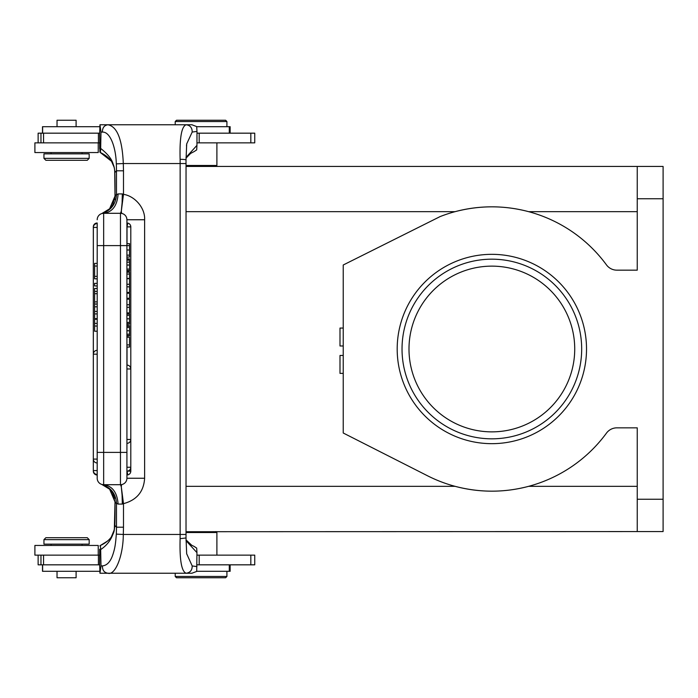 <?xml version="1.0" encoding="UTF-8"?>
<svg xmlns="http://www.w3.org/2000/svg" width="698" height="698" viewBox="0 0 698 698"><rect width="100%" height="100%" fill="white"/><g stroke="black" fill="none" stroke-linecap="round" stroke-linejoin="round"><path stroke-width="1.05" d="M663.1 499.245L663.1 166.447L637.248 166.447L637.248 270.161L616.884 270.161A12.922 12.922 0 0 1 606.466 264.882A142.165 142.165 0 0 0 440.159 216.563L343.233 264.996L343.233 433.004L427.534 475.783A142.165 142.165 0 0 0 606.466 433.118A12.922 12.922 0 0 1 616.884 427.839L637.248 427.839L637.248 499.245L663.1 499.245L663.1 531.553L186.043 531.71M186.043 532.522L216.895 532.522L215.926 531.553L216.895 532.522L216.895 555.137L216.895 532.522M42.499 564.83L42.499 571.296L99.779 571.296M196.723 571.296L230.139 571.296L230.139 564.83M175.215 576.461L175.215 573.233L175.215 576.461L176.507 577.761L175.215 576.461L226.911 576.461L226.911 571.296L226.911 576.461L225.62 577.761L176.507 577.761L225.62 577.761L176.507 577.761L225.62 577.761L226.911 576.461M57.035 571.296L57.035 577.761L76.099 577.761L76.099 571.296M99.666 549.204L99.666 555.137L34.9 555.137L34.9 545.443L98.226 545.443L98.226 555.137M196.984 564.83L254.744 564.83L254.744 555.137L196.958 555.137M38.128 555.137L38.128 564.83L99.666 564.83L99.954 573.233L107.92 573.233C115.214 575.71 123.267 555.756 123.302 534.459L180.145 534.459L180.145 163.541L123.302 163.541L123.494 170.792L116.487 170.792L116.487 194.733L118.11 193.913C117.247 205.674 112.43 212.14 103.662 213.3L102.039 213.501C110.973 210.438 115.789 204.182 116.487 194.733L115.484 195.021L109.612 208.798L101.952 213.527M59.758 544.152L89.178 544.152L89.178 539.633L43.948 539.633L45.885 537.696L87.241 537.696L45.885 537.696L87.241 537.696L45.885 537.696L43.948 539.633L43.948 544.152L59.758 544.152M186.017 540.645L196.949 552.642L196.705 571.418L191.994 573.206M196.984 566.584L192.203 565.956L186.654 553.732M192.002 573.233L186.157 573.233C181.55 571.592 179.534 560.075 180.119 538.673L186 537.975M196.949 552.642L196.688 548.087L194.114 546.429M115.022 501.827L112.579 492.963L109.359 488.783M97.197 227.426L93.323 227.426A3.874 3.874 0 0 1 97.197 223.552L97.197 459.101L93.323 459.101A3.874 3.874 0 0 0 97.197 462.975M120.457 213.3L121.295 211.241L121.644 213.405L120.466 213.3L120.457 452.391L97.197 452.391L97.197 478.243A6.465 6.465 0 0 0 103.662 484.7L120.457 484.7A6.465 6.465 0 0 0 126.923 478.243L126.923 219.757A6.465 6.465 0 0 0 120.457 213.3L103.662 213.3L103.662 245.609L97.197 245.609M97.197 288.457L94.614 288.457L94.614 293.701L97.197 293.701M94.614 293.701L94.614 306.797L97.197 306.797M97.197 301.885L94.614 301.885M94.614 291.415L97.197 291.415M94.614 304.04L97.197 304.04M94.614 318.672L94.614 313.917L97.197 313.917M97.197 318.654L94.614 318.654L94.614 323.383L97.197 323.383M94.614 313.917L94.614 311.413L97.197 311.413M94.614 311.413L94.614 306.797M97.197 326.036L94.614 326.036L94.614 331.227L97.197 331.227M94.614 326.036L94.614 323.383M97.197 283.353L94.614 283.353L94.614 285.953L97.197 285.953M97.197 263.382L94.614 263.382L94.614 266.043L97.197 266.043M94.614 266.043L94.614 278.816L97.197 278.816M97.197 276.329L94.614 276.329M102.039 213.501L101.786 213.571A6.465 6.465 0 0 0 97.197 219.757A6.465 6.465 0 0 1 103.662 213.3M122.115 202.673L122.316 193.913L123.494 194.349L121.295 211.25L122.115 202.673M122.098 495.135L122.316 504.087L123.494 503.651L121.286 486.759L122.098 495.135M120.492 484.7L121.286 486.776L121.609 484.604L120.457 484.7L120.457 452.391L126.923 452.391M126.923 467.259L126.923 471.133A3.874 3.874 0 0 0 130.796 467.259L126.923 467.259M126.923 347.081L129.505 347.081L129.505 337.256L126.923 337.256M129.505 344.899L126.923 344.899M126.923 257.073L129.505 257.073L129.505 250.006L126.923 250.006M129.505 250.006L129.505 243.646L126.923 243.646M102.458 484.587L109.638 489.228L115.484 502.979L116.487 503.267C115.789 493.818 110.973 487.562 102.039 484.499L103.662 484.7L103.662 245.609L129.505 245.6M129.505 255.145L126.923 255.145M129.505 259.595L129.505 258.923L126.923 258.923L129.505 258.914M129.505 260.162L129.505 259.255L126.923 259.255M126.923 270.562L129.505 270.562L126.923 270.554L129.505 270.554L129.505 260.145L126.923 260.145M129.505 262.151L126.923 262.151M129.505 265.057L126.923 265.057M129.505 269.096L126.923 269.096M129.505 271.103L126.923 271.103M126.923 278.432L129.505 278.432L129.505 272.194L126.923 272.194M129.505 274.061L126.923 274.061M126.923 292.445L129.505 292.445L129.505 278.676L126.923 278.676M129.505 284.287L126.923 284.287M129.505 286.834L126.923 286.834M126.923 298.29L129.505 298.29L129.505 293.247L126.923 293.247M126.923 312.905L129.505 312.905L129.505 299.145L126.923 299.145M129.505 304.747L126.923 304.747M129.505 307.303L126.923 307.303M129.505 324.177L126.923 324.177L129.505 324.177L129.505 323.069M126.923 322.45L129.505 322.45L129.505 313.917L126.923 313.917L129.505 313.917M129.505 322.476L129.505 323.776L126.923 323.785L129.505 323.776M126.923 315.269L129.505 315.269M126.923 318.803L129.505 318.803M126.923 335.921L129.505 335.921M129.505 335.555L126.923 335.555L129.505 335.572L129.505 326.664M126.923 327.441L129.505 327.441L129.505 325.617L126.923 325.617L129.505 325.617M129.505 326.175L126.923 326.175L129.505 326.175M129.505 330.747L126.923 330.747M129.505 334.202L126.923 334.202M127.795 474.91L127.019 471.133L130.796 471.133L130.796 226.867L127.019 226.867L127.795 223.09A3.874 3.874 0 0 1 130.796 226.867M127.019 365.089L127.019 347.081M127.019 337.256L127.019 335.939M127.019 325.617L127.019 324.177M127.019 313.917L127.019 312.905M127.019 299.145L127.019 298.29M127.019 293.247L127.019 292.445M127.019 272.194L127.019 271.103M127.019 258.914L127.019 257.073M127.019 243.646L127.019 226.867M126.713 218.125L126.923 219.757L144.617 219.757C145.289 207.978 134.819 196.042 123.494 194.349L123.494 170.792M115.484 195.021L112.71 204.767L109.708 208.859M114.83 172.956A6.465 2.059 -1.7 0 1 114.795 172.772A6.465 2.059 -1.7 0 1 114.821 172.572A45.23 3.944 -90 0 1 115.03 187.073L115.022 196.182M192.203 565.956C192.194 570.249 190.17 572.674 186.157 573.233L107.902 573.233M116.514 527.208L116.339 534.136L123.302 534.459L123.494 527.208L116.487 527.208L114.821 525.428A45.23 3.944 -90 0 0 115.03 510.927L115.03 502.525L115.484 502.979M116.322 534.136C115.58 543.297 115.187 548.235 112.282 556.245C109.935 562.309 106.646 565.52 102.414 565.886L101.001 565.991L99.954 573.233L107.92 573.233C104.22 572.674 102.388 570.222 102.414 565.886M99.666 564.83L99.666 555.137M101.001 565.991L100.66 549.596C100.625 546.578 100.372 545.356 99.893 545.923L100.084 545.653C110.607 540.898 113.948 533.778 114.341 529.581L115.004 502.132L114.795 525.236M100.66 549.596C109.141 543.89 113.861 535.837 114.821 525.428M101.952 484.473L101.786 484.429A6.465 6.465 -64.7 0 1 97.197 478.243L97.197 475.006A3.874 3.874 0 0 1 93.323 471.133L93.358 471.133M116.487 527.208L116.487 503.267L118.11 504.087L122.307 504.087M123.494 527.208L123.494 503.651C136.747 500.1 143.788 491.628 144.617 478.243L144.617 219.757M116.322 163.864L123.302 163.541C122.272 139.426 117.142 126.495 107.92 124.768C104.22 125.326 102.388 127.778 102.414 132.114C110.275 131.538 115.868 147.461 116.322 163.864M116.339 163.864L116.514 170.792M186.017 163.541L186.026 159.964A6.465 0.698 179.5 0 0 180.119 159.327C179.543 137.855 181.55 126.338 186.157 124.768L107.902 124.768M192.002 124.768L186.157 124.768C190.179 125.317 192.194 127.743 192.203 132.044L186.698 143.893L186.488 145.978M191.994 124.794L196.696 126.6L196.984 131.416L192.203 132.044M102.414 132.114L101.001 132.009L99.954 124.768L107.92 124.768M101.001 132.009L100.66 148.404C100.625 151.414 100.372 152.635 99.893 152.077L99.666 133.17L38.128 133.17L38.128 142.863M116.487 170.792L114.821 172.572C114.9 170.12 114.167 166.743 112.605 162.433C110.991 158.114 107.003 153.438 100.66 148.404M114.716 171.307L115.004 195.868L114.795 172.764C114.376 170.373 116.147 160.165 100.084 152.356L99.893 152.077M186.017 157.408L196.949 145.358L196.688 149.913L194.201 151.527M196.949 145.358L196.984 131.416M99.666 133.17L99.954 124.768M98.226 142.863L98.226 152.557L34.9 152.557L34.9 142.863L99.666 142.863L99.666 148.796M196.958 142.863L254.744 142.863L254.744 133.17L196.984 133.17M99.779 126.704L42.499 126.704L42.499 133.17M230.139 133.17L230.139 126.704L196.723 126.704M225.62 120.239L176.507 120.239L225.62 120.239L176.507 120.239L225.62 120.239L226.911 121.539L175.215 121.539L175.215 124.768M76.099 120.239L76.099 126.704L76.099 120.239L57.035 120.239L57.035 126.704M89.178 153.848L43.948 153.848L43.948 158.367L89.178 158.367L89.178 153.848L89.178 158.367L87.241 160.304L45.885 160.304L87.241 160.304M216.895 142.863L216.895 165.478L186.043 165.478M199.768 166.447L215.926 166.447L199.768 166.447M637.248 499.245L637.248 531.553M637.248 486.323L528.656 486.323C504.253 492.779 479.718 492.779 455.052 486.323L186.043 486.323M637.248 211.677L528.656 211.677C504.253 205.221 479.718 205.221 455.052 211.677L186.043 211.677M637.248 166.447L186.043 166.447L637.248 166.447M397.188 349A94.666 94.666 0 0 0 491.854 443.666A94.666 94.666 0 0 0 586.521 349A94.666 94.666 0 0 0 491.854 254.334A94.666 94.666 0 0 0 397.188 349M402.031 349A89.824 89.824 0 0 0 491.854 438.824A89.824 89.824 0 0 0 581.678 349A89.824 89.824 0 0 0 491.854 259.176A89.824 89.824 0 0 0 402.031 349M408.993 349A82.861 82.861 0 0 0 491.854 431.861A82.861 82.861 0 0 0 574.724 349A82.861 82.861 0 0 0 491.854 266.139A82.861 82.861 0 0 0 408.993 349M114.62 498.389L112.71 493.233L109.394 488.827M112.343 492.596L109.612 489.202L101.786 484.429A6.465 6.465 -64.7 0 1 97.197 478.243M175.215 573.233L99.954 573.233M101.786 213.571A6.465 6.465 0 0 0 97.197 219.757A6.465 6.465 0 0 1 101.786 213.571L109.638 208.772L112.343 205.404M107.858 124.768L100.067 124.768M343.233 373.386L339.996 373.386L339.996 355.465L343.233 355.465M343.233 345.981L339.996 345.981L339.996 328.06L343.233 328.06M42.622 564.83L42.622 571.296M229.293 564.83L229.293 571.296M199.192 564.83L199.192 555.137M250.826 564.83L250.826 555.137M43.555 564.83L43.555 555.137M98.418 555.137L98.418 564.83M40.964 564.83L40.964 555.137M120.902 212.75L120.902 213.309M97.197 354.174L93.323 354.174A3.874 3.874 0 0 1 97.197 350.291M93.358 226.867L93.323 471.133L93.323 226.867A3.874 3.874 0 0 1 97.197 222.994M97.197 474.448A3.874 3.874 0 0 1 93.323 470.574L97.197 470.574M97.197 319.23L94.614 319.23M118.11 193.913L122.316 193.913M118.11 504.087C117.177 492.422 112.361 485.956 103.662 484.7M126.923 439.47L130.796 439.47A3.874 3.874 0 0 1 126.923 443.343M126.923 365.089A3.874 3.874 0 0 1 130.796 368.972L126.923 368.972M126.923 478.243L144.617 478.243M186.017 534.459L180.145 534.459A38.774 3.377 -90 0 1 180.119 538.673M186.68 553.924L186.026 538.036L186.043 163.541L180.145 163.541A38.774 3.377 90 0 0 180.119 159.327M98.418 133.17L98.418 142.863M43.555 142.863L43.555 133.17M40.964 142.863L40.964 133.17M42.622 126.704L42.622 133.17M229.293 126.704L229.293 133.17M199.192 142.863L199.192 133.17M250.826 142.863L250.826 133.17M663.1 198.756L637.248 198.756M51.059 545.443L51.059 544.152M87.241 537.696L89.178 539.633L87.241 537.696M82.076 545.443L82.076 544.152M194.271 546.499L191.723 545.251L186.017 539.877M93.323 459.101L93.323 354.174M93.323 470.574L93.323 227.426M130.796 467.259L130.796 439.47M126.923 335.939L129.505 335.939M127.804 474.91A3.874 3.874 0 0 0 130.796 471.133M115.004 195.868L114.62 199.611M186.026 159.964L186.698 143.893M186.017 158.132L190.606 153.438L194.201 151.536M226.911 121.539L226.911 126.704M176.507 120.239L175.215 121.539M51.059 152.557L51.059 153.848L51.059 152.557M45.885 160.304L43.948 158.367L43.948 153.848M82.076 152.557L82.076 153.848L82.076 152.557M215.926 166.447L216.895 165.478M114.716 526.702L114.35 529.538M114.306 529.756L111.261 537.094M107.893 540.845L100.154 545.618M100.084 152.347L111.505 161.264L114.044 167.092"/></g></svg>
